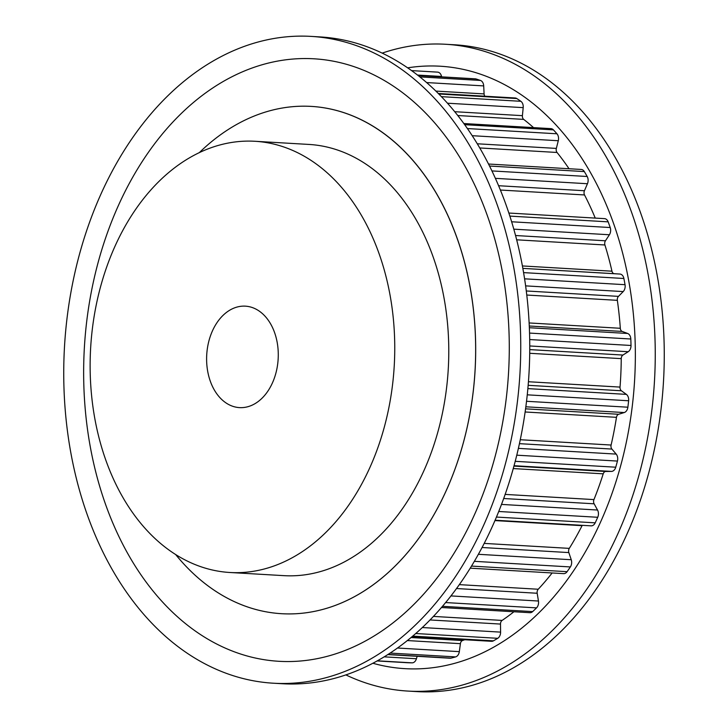 <?xml version="1.0" encoding="UTF-8"?>
<svg xmlns="http://www.w3.org/2000/svg" width="728" height="728" viewBox="0 0 728 728"><rect width="100%" height="100%" fill="white"/><g stroke="black" fill="none" stroke-linecap="round" stroke-linejoin="round"><path stroke-width="1.09" d="M213.704 589.926A254.081 178.933 93.3 0 1 175.757 554.672A254.081 178.933 -86.7 0 0 281.636 613.704A254.081 178.933 93.3 0 1 213.704 589.926M199.263 152.68A254.081 178.933 93.3 0 1 311.302 106.397A254.081 178.933 93.3 0 1 379.224 130.176A254.081 178.933 93.3 0 1 468.659 420.32A254.081 178.933 93.3 0 1 281.636 613.704A254.081 178.933 -86.7 0 0 455.455 467.776A254.081 178.933 -86.7 0 0 311.302 106.397A254.081 178.933 -86.7 0 0 199.263 152.68M394.749 87.078A301.72 212.476 93.3 0 1 485.267 487.978A301.72 212.476 93.3 0 1 198.189 633.023A301.72 212.476 93.3 0 1 107.662 232.123A301.72 212.476 93.3 0 1 394.749 87.078M311.165 36.4L320.165 36.928A323.96 228.137 93.3 0 1 406.77 67.24A323.96 228.137 93.3 0 1 520.793 437.173A323.96 228.137 93.3 0 1 282.337 683.729L273.328 683.21A323.96 228.137 93.3 0 1 186.723 652.889A323.96 228.137 93.3 0 1 72.7 282.955A323.96 228.137 93.3 0 1 311.165 36.4A323.96 228.137 93.3 0 1 397.761 66.712A323.96 228.137 93.3 0 1 511.784 436.645A323.96 228.137 93.3 0 1 273.328 683.21M372.818 663.235A301.72 212.476 -86.7 0 0 621.894 461.143A301.72 212.476 -86.7 0 0 520.802 94.449A301.72 212.476 -86.7 0 0 407.644 67.841M345.818 674.883A323.96 228.137 -86.7 0 0 407.835 691.072A323.96 228.137 -86.7 0 0 646.291 444.517A323.96 228.137 -86.7 0 0 532.268 74.584A323.96 228.137 -86.7 0 0 445.663 44.272A323.96 228.137 -86.7 0 0 382.182 53.117M407.835 691.072L416.835 691.6A323.96 228.137 -86.7 0 0 655.3 445.045A323.96 228.137 -86.7 0 0 541.277 75.111A323.96 228.137 -86.7 0 0 454.672 44.79L445.663 44.272M441.605 76.859L441.532 76.467A6.352 4.477 -86.7 0 0 437.592 72.127A6.352 4.477 -86.7 0 0 437.546 72.127L411.584 70.607L437.592 72.127M435.917 91.091L484.093 93.912L483.701 85.904A6.352 4.477 -86.7 0 0 480.471 80.444A295.686 208.235 -86.7 0 0 476.057 78.97A6.352 4.477 -86.7 0 0 475.275 78.824L418.063 75.475M484.093 93.912A3.813 2.685 -86.7 0 0 484.812 96.205M454.773 111.703L522.404 115.661L523.195 107.635A6.352 4.477 -86.7 0 0 520.866 101.301A295.686 208.235 -86.7 0 0 516.798 98.544A6.352 4.477 -86.7 0 0 515.142 97.98L438.338 93.484M522.404 115.661A3.813 2.685 -86.7 0 0 523.696 119.392A281.718 198.389 -86.7 0 1 533.551 127.618M477.34 143.789L556.338 148.412L558.285 140.732A6.352 4.477 -86.7 0 0 556.966 133.788A295.686 208.235 -86.7 0 0 553.426 129.875A6.352 4.477 -86.7 0 0 550.987 128.638L463.891 123.542M556.338 148.412A3.813 2.685 -86.7 0 0 557.047 152.471A281.718 198.389 -86.7 0 1 569.023 168.732M498.653 185.722L584.438 190.736L587.451 183.729A6.352 4.477 -86.7 0 0 587.623 183.283A6.352 4.477 -86.7 0 0 587.187 176.494A295.686 208.235 -86.7 0 0 584.329 171.581A6.352 4.477 -86.7 0 0 581.226 169.451L488.579 164.028M584.438 190.736A3.813 2.685 -86.7 0 0 584.329 191A3.813 2.685 -86.7 0 0 584.52 194.949A281.718 198.389 -86.7 0 1 595.24 218.091M515.597 235.526L605.45 240.786L609.409 234.762A6.352 4.477 -86.7 0 0 610.155 233.233A6.352 4.477 -86.7 0 0 610.21 227.536A295.686 208.235 -86.7 0 0 608.162 221.849A6.352 4.477 -86.7 0 0 604.549 218.637L508.908 213.04M605.45 240.786A3.813 2.685 -86.7 0 0 605.004 241.696A3.813 2.685 -86.7 0 0 604.913 244.972A281.718 198.389 -86.7 0 1 611.957 271.189A3.813 2.685 -86.7 0 0 614.286 273.692L619.956 274.056A6.352 4.477 -86.7 0 1 623.887 278.487A295.686 208.235 -86.7 0 1 625.034 284.694A6.352 4.477 -86.7 0 1 624.66 289.171A6.352 4.477 -86.7 0 1 623.195 291.582L618.472 296.369A3.813 2.685 -86.7 0 0 617.59 297.816A3.813 2.685 -86.7 0 0 617.344 300.336A281.718 198.389 -86.7 0 1 620.311 328.283A3.813 2.685 -86.7 0 0 622.203 331.44L627.645 333.469A6.352 4.477 -86.7 0 1 630.812 339.002A295.686 208.235 -86.7 0 1 631.012 345.472A6.352 4.477 -86.7 0 1 630.503 348.639A6.352 4.477 -86.7 0 1 628.209 351.724L622.931 355.055A3.813 2.685 -86.7 0 0 621.557 356.902A3.813 2.685 -86.7 0 0 621.248 358.64A281.718 198.389 -86.7 0 1 620.029 387.087A3.813 2.685 -86.7 0 0 621.394 390.763L626.371 394.376A6.352 4.477 -86.7 0 1 628.628 400.764A295.686 208.235 -86.7 0 1 627.873 407.207A6.352 4.477 -86.7 0 1 627.436 409.045A6.352 4.477 -86.7 0 1 624.233 412.549L618.627 414.278A3.813 2.685 -86.7 0 0 616.716 416.389A3.813 2.685 -86.7 0 0 616.47 417.326A281.718 198.389 -86.7 0 1 611.101 445.036A3.813 2.685 -86.7 0 0 611.893 449.067L616.188 454.099A6.352 4.477 -86.7 0 1 617.435 461.07A295.686 208.235 -86.7 0 1 615.751 467.203A6.352 4.477 -86.7 0 1 615.579 467.749A6.352 4.477 -86.7 0 1 611.447 471.407L605.76 471.462A3.813 2.685 -86.7 0 0 603.285 473.655A3.813 2.685 -86.7 0 0 603.221 473.828A281.718 198.389 -86.7 0 1 598.807 486.868A281.718 198.389 -86.7 0 1 593.948 499.599A3.813 2.685 -86.7 0 0 593.875 499.772A3.813 2.685 -86.7 0 0 594.121 503.803L597.542 510.028A6.352 4.477 -86.7 0 1 597.943 516.753A6.352 4.477 -86.7 0 1 597.724 517.28A295.686 208.235 -86.7 0 1 595.195 522.841A6.352 4.477 -86.7 0 1 591.118 525.844L495.076 520.22M582.282 525.325A3.813 2.685 -86.7 0 0 582.072 525.68A281.718 198.389 -86.7 0 1 569.296 548.375A3.813 2.685 -86.7 0 0 568.896 549.212A3.813 2.685 -86.7 0 0 568.841 552.579L571.243 559.732A6.352 4.477 -86.7 0 1 571.162 565.347A6.352 4.477 -86.7 0 1 570.361 566.939A295.686 208.235 -86.7 0 1 567.094 571.68A6.352 4.477 -86.7 0 1 563.618 573.637L470.179 568.168M459.268 584.63L538.229 589.243A281.718 198.389 -86.7 0 0 552.133 572.963M538.229 589.243A3.813 2.685 -86.7 0 0 537.41 590.635A3.813 2.685 -86.7 0 0 537.173 593.256L538.456 601.028A6.352 4.477 -86.7 0 1 538.065 605.405A6.352 4.477 -86.7 0 1 536.536 607.88A295.686 208.235 -86.7 0 1 532.668 611.593A6.352 4.477 -86.7 0 1 529.929 612.694L441.386 607.516M433.369 616.407L502.102 620.42A281.718 198.389 -86.7 0 0 513.923 611.757M502.102 620.42A3.813 2.685 -86.7 0 0 500.791 622.231A3.813 2.685 -86.7 0 0 500.491 624.069L500.591 632.122A6.352 4.477 -86.7 0 1 500.081 635.189A6.352 4.477 -86.7 0 1 497.725 638.31A295.686 208.235 -86.7 0 1 493.429 640.84A6.352 4.477 -86.7 0 1 491.536 641.304L412.021 636.654M410.983 637.528L462.498 640.54A281.718 198.389 -86.7 0 0 464.746 639.739M462.498 640.54A3.813 2.685 -86.7 0 0 460.66 642.624A3.813 2.685 -86.7 0 0 460.405 643.67L459.322 651.642A6.352 4.477 -86.7 0 1 458.895 653.38A6.352 4.477 -86.7 0 1 455.628 656.902A295.686 208.235 -86.7 0 1 451.096 658.13A6.352 4.477 -86.7 0 1 450.113 658.23L387.715 654.581M407.416 662.717A6.352 4.477 -86.7 0 0 407.462 662.717A6.352 4.477 -86.7 0 0 407.516 662.726A295.686 208.235 -86.7 0 0 412.084 662.844A6.352 4.477 -86.7 0 0 416.289 659.195A6.352 4.477 -86.7 0 0 416.434 658.74L417.153 656.301M229.83 572.49L283.856 575.648A215.97 152.088 -86.7 0 0 431.613 451.615A215.97 152.088 -86.7 0 0 309.082 144.444L255.055 141.287A215.97 152.088 -86.7 0 0 107.298 265.32A215.97 152.088 -86.7 0 0 229.83 572.49A215.97 152.088 -86.7 0 0 377.586 448.457A215.97 152.088 -86.7 0 0 255.055 141.287M274.238 378.433A50.814 35.79 -86.7 0 0 245.409 306.16A50.814 35.79 -86.7 0 0 210.647 335.344A50.814 35.79 -86.7 0 0 239.476 407.616A50.814 35.79 -86.7 0 0 274.238 378.433M514.041 465.711L611.447 471.407M513.941 466.093L605.76 471.462M505.132 494.403L593.948 499.599M503.667 498.507L594.121 503.803M501.474 504.413L597.542 510.028M498.707 511.484L597.724 517.28M496.414 517.062L595.195 522.841M494.913 520.584L582.072 525.68M484.165 543.397L569.296 548.375M482.027 547.501L568.841 552.579M478.332 554.299L571.243 559.732M474.31 561.324L570.361 566.939M471.453 566.084L567.094 571.68M456.456 588.533L537.173 593.256M450.896 595.913L538.456 601.028M445.572 602.557L536.536 607.88M442.415 606.315L532.668 611.593M429.975 619.947L500.491 624.069M422.249 627.536L500.591 632.122M415.67 633.515L497.725 638.31M412.658 636.117L493.429 640.84M407.271 640.558L460.405 643.67M397.424 648.02L459.322 651.642M390.053 653.071L455.628 656.902M387.933 654.436L451.096 658.13M384.084 656.847L416.434 658.74M377.286 660.815L412.084 662.844M407.462 662.717L377.049 660.942L407.516 662.726M417.535 75.066L441.532 76.467M418.2 75.585L476.057 78.97M419.856 76.895L480.471 80.444M426.644 82.564L483.701 85.904M438.838 93.985L516.798 98.544M441.441 96.651L520.866 101.301M447.52 103.212L523.195 107.635M457.839 115.534L523.696 119.392M464.719 124.688L553.426 129.875M467.458 128.556L556.966 133.788M472.254 135.699L558.285 140.732M479.816 147.957L557.047 152.471M489.589 166.039L584.329 171.581M491.982 170.925L587.187 176.494M495.431 178.351L587.451 183.729M500.436 190.035L584.52 194.949M509.909 216.107L608.162 221.849M511.684 221.776L610.21 227.536M513.859 229.165L609.409 234.762M516.716 239.812L604.913 244.972M522.44 265.947L611.957 271.189M619.956 274.056L522.886 268.377L614.286 273.692M523.623 272.618L623.887 278.487M524.624 278.824L625.034 284.694M525.652 285.876L623.195 291.582M526.317 290.973L618.472 296.369M526.808 295.04L617.344 300.336M529.156 322.95L620.311 328.283M529.302 326.007L622.203 331.44M529.383 327.727L627.645 333.469M529.575 333.078L630.812 339.002M529.72 339.548L631.012 345.472M529.784 345.964L628.209 351.724M529.775 349.604L622.931 355.055M529.738 353.289L621.248 358.64M528.455 381.736L620.029 387.087M528.164 385.312L621.394 390.763M527.873 388.615L626.371 394.376M527.263 394.831L628.628 400.764M526.544 401.283L627.873 407.207M525.853 406.797L624.233 412.549M525.58 408.836L618.627 414.278M525.134 411.984L616.47 417.326M520.274 439.73L611.101 445.036M519.437 443.661L611.893 449.067M518.381 448.375L616.188 454.099M516.771 455.182L617.435 461.07M515.215 461.325L615.751 467.203M513.249 468.568L603.221 473.828"/></g></svg>

